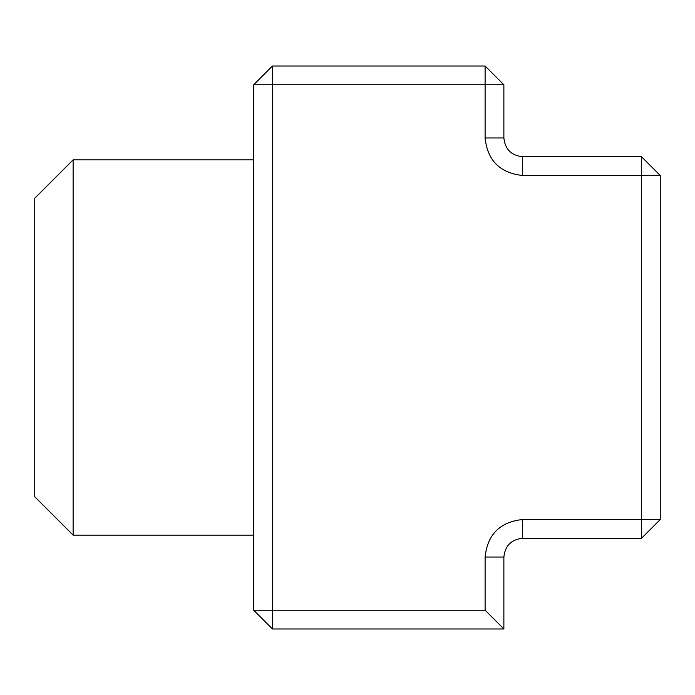 <?xml version="1.0" encoding="UTF-8"?>
<svg xmlns="http://www.w3.org/2000/svg" width="695" height="695" viewBox="0 0 695 695"><rect width="100%" height="100%" fill="white"/><g stroke="black" fill="none" stroke-linecap="round" stroke-linejoin="round"><path stroke-width="1.04" d="M641.485 519.513L660.25 519.513L641.485 538.278L641.485 519.513L522.64 519.513C500.009 521.902 487.499 534.412 485.11 557.043L485.11 610.21L272.44 610.21L272.44 628.975L253.675 610.21L272.44 610.21L272.44 84.79L253.675 84.79L272.44 66.025L272.44 84.79L485.11 84.79L485.11 66.025L503.875 84.79L485.11 84.79L485.11 137.958C487.499 160.588 500.009 173.098 522.64 175.488L641.485 175.488L641.485 156.722L660.25 175.488L641.485 175.488L641.485 519.513M253.675 84.79L253.675 610.21M485.11 66.025L272.44 66.025M641.485 156.722L522.64 156.722C511.32 155.532 505.065 149.277 503.875 137.958L503.875 84.79M272.44 628.975L503.875 628.975L485.11 610.21M660.25 519.513L660.25 175.488M503.875 628.975L503.875 557.043C505.065 545.723 511.32 539.468 522.64 538.278L641.485 538.278M253.675 535.15L73.123 535.15L73.123 159.85L34.75 198.223M73.123 535.15L34.75 496.777L34.75 198.223L34.75 496.777M253.675 159.85L73.123 159.85M485.11 137.958L503.875 137.958M522.64 175.488L522.64 156.722M503.875 557.043L485.11 557.043M522.64 538.278L522.64 519.513"/></g></svg>
